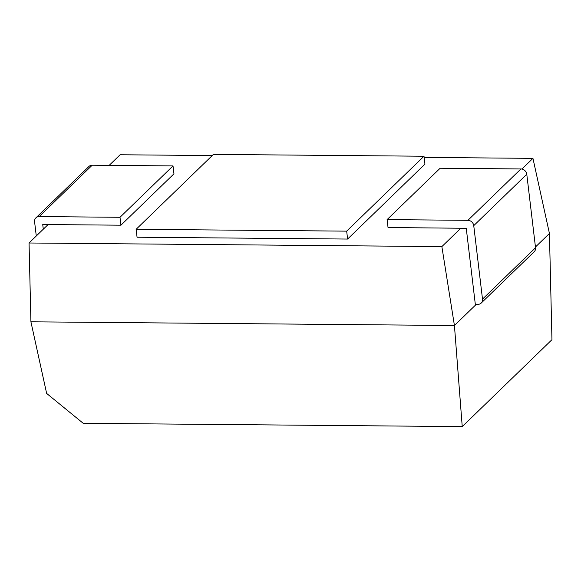 <?xml version="1.0" encoding="UTF-8"?>
<svg xmlns="http://www.w3.org/2000/svg" width="581" height="581" viewBox="0 0 581 581"><rect width="100%" height="100%" fill="white"/><g stroke="black" fill="none" stroke-linecap="round" stroke-linejoin="round"><path stroke-width="0.87" d="M387.091 219.618L467.908 220.322L520.932 168.955L440.122 168.25L387.091 219.618L388.035 227.527L466.252 228.289L475.316 304.321L477.923 304.342A5.592 4.909 45.9 0 0 481.184 303.086L534.215 251.718A5.592 4.909 45.9 0 0 535.537 247.746L526.778 174.271A5.592 4.909 -134.1 0 0 520.932 168.955M467.908 220.322A5.592 4.909 -134.1 0 1 473.747 225.639L482.506 299.121A5.592 4.909 45.9 0 1 481.184 303.086M424.137 157.415L532.944 158.359L549.437 233.468L535.45 247.012M532.944 158.359L521.912 169.049M460.893 228.166L441.865 246.598L454.429 325.505L462.236 426.607L83.221 423.302L46.64 393.424L30.916 321.809L29.05 242.996L48.078 224.564L120.935 225.196L173.959 173.828L173.015 165.919L92.205 165.215L39.181 216.582L119.991 217.287L120.935 225.196M476.289 304.328L454.429 325.505L30.916 321.809M109.184 165.36L120.129 154.757L212.232 155.563M441.865 246.598L29.05 242.996M424.943 164.14L347.612 239.052L137.058 237.215L136.114 229.306L213.445 154.393L423.999 156.231L424.943 164.14M549.437 233.468L551.95 339.696L462.236 426.607M36.283 235.988L34.591 221.811A5.592 4.909 45.9 0 1 35.92 217.839A5.592 4.909 45.9 0 1 39.181 216.582M47.998 224.644L42.74 224.593L43.285 229.204M119.991 217.287L173.015 165.919M35.92 217.839L88.944 166.471A5.592 4.909 45.9 0 1 92.205 165.215M423.999 156.231L346.668 231.144L136.114 229.306M346.668 231.144L347.612 239.052M473.747 225.639L526.778 174.271M482.506 299.121L535.537 247.746"/></g></svg>
